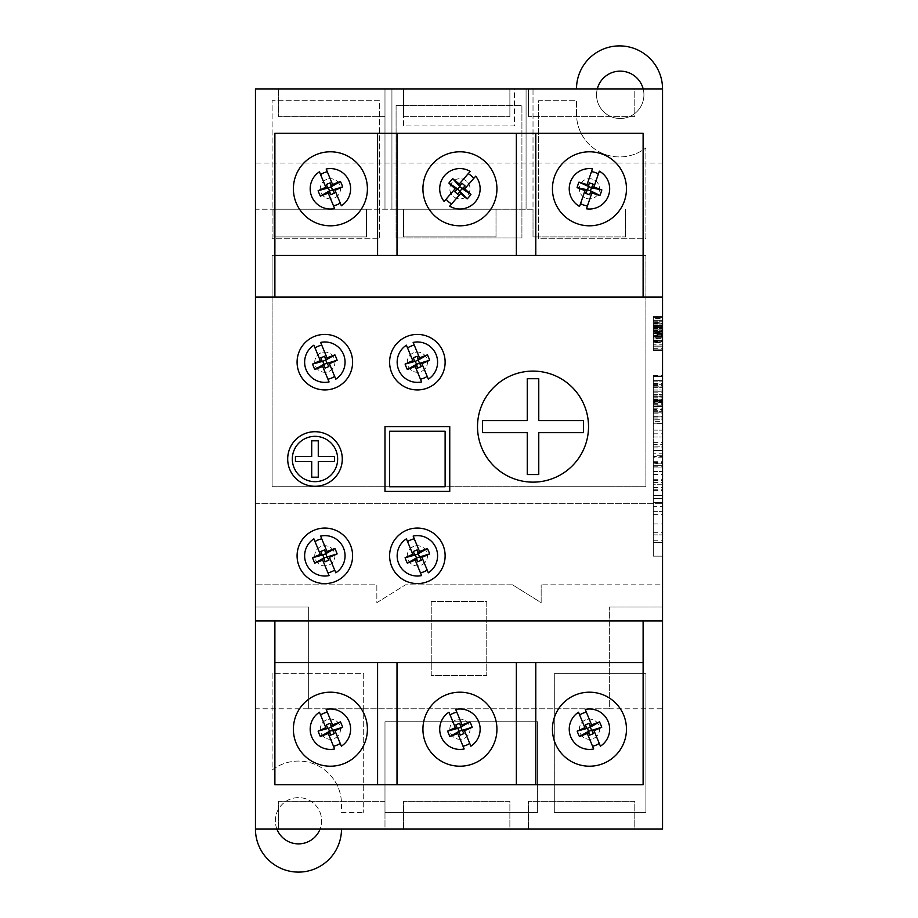 <?xml version="1.0" encoding="UTF-8"?>
<svg xmlns="http://www.w3.org/2000/svg" width="918" height="918" viewBox="0 0 918 918"><rect width="100%" height="100%" fill="white"/><g stroke="black" fill="none" stroke-linecap="round" stroke-linejoin="round"><path stroke-width="0.69" stroke-dasharray="4.59 3.44" d="M653.295 502.548L653.295 542.549L653.295 511.9L653.295 542.549L662.544 542.549L662.544 502.548L662.544 542.549L653.295 542.549L653.295 502.548L662.544 502.548L653.295 502.548M653.295 467.067L653.295 498.566L653.295 467.067L662.544 467.067L662.544 498.566L662.544 450.52L662.544 556.17L662.544 450.52L662.544 498.566L662.544 467.067L653.295 467.067M653.295 511.9L662.544 511.9L653.295 511.9M588.53 426.618A55.516 55.516 0 0 0 533.014 371.101A55.516 55.516 0 0 0 477.509 426.618A55.516 55.516 0 0 0 533.014 482.134A55.516 55.516 0 0 0 588.53 426.618M292.314 459A22.663 22.663 0 0 0 314.989 481.663A22.663 22.663 0 0 0 337.652 459A22.663 22.663 0 0 0 314.989 436.337A22.663 22.663 0 0 0 292.314 459M342.276 459A27.288 27.288 0 0 0 314.989 431.712A27.288 27.288 0 0 0 287.69 459A27.288 27.288 0 0 0 314.989 486.288A27.288 27.288 0 0 0 342.276 459M445.127 362.174A27.758 27.758 0 0 0 417.369 334.416A27.758 27.758 0 0 0 389.611 362.174A27.758 27.758 0 0 0 417.369 389.932A27.758 27.758 0 0 0 445.127 362.174M352.604 362.174A27.758 27.758 0 0 0 324.846 334.416A27.758 27.758 0 0 0 297.088 362.174A27.758 27.758 0 0 0 324.846 389.932A27.758 27.758 0 0 0 352.604 362.174M445.127 555.826A27.758 27.758 0 0 0 417.369 528.068A27.758 27.758 0 0 0 389.611 555.826A27.758 27.758 0 0 0 417.369 583.584A27.758 27.758 0 0 0 445.127 555.826M352.604 555.826A27.758 27.758 0 0 0 324.846 528.068A27.758 27.758 0 0 0 297.088 555.826A27.758 27.758 0 0 0 324.846 583.584A27.758 27.758 0 0 0 352.604 555.826M643.174 88.92A23.684 23.684 0 0 1 620.235 118.502A23.684 23.684 0 0 1 596.551 94.818A23.684 23.684 0 0 1 620.235 71.134A23.684 23.684 0 0 1 643.92 94.818A23.684 23.684 0 0 1 620.235 118.502A23.684 23.684 0 0 1 597.297 88.92M276.903 829.08A23.134 23.134 0 0 1 298.476 797.627A23.134 23.134 0 0 1 321.61 820.749A23.134 23.134 0 0 1 298.476 843.883A23.134 23.134 0 0 1 275.354 820.749A23.134 23.134 0 0 1 298.476 797.627A23.134 23.134 0 0 1 320.061 829.08M293.393 188.798A37.007 37.007 0 0 1 330.4 151.791A37.007 37.007 0 0 1 367.407 188.798A37.007 37.007 0 0 1 330.4 225.805A37.007 37.007 0 0 1 293.393 188.798M422.923 188.798A37.007 37.007 0 0 1 459.929 151.791A37.007 37.007 0 0 1 496.936 188.798A37.007 37.007 0 0 1 459.929 225.805A37.007 37.007 0 0 1 422.923 188.798M552.441 188.798A37.007 37.007 0 0 1 589.448 151.791A37.007 37.007 0 0 1 626.466 188.798A37.007 37.007 0 0 1 589.448 225.805A37.007 37.007 0 0 1 552.441 188.798M367.407 729.202A37.007 37.007 0 0 0 330.4 692.195A37.007 37.007 0 0 0 293.393 729.202A37.007 37.007 0 0 0 330.4 766.209A37.007 37.007 0 0 0 367.407 729.202M496.936 729.202A37.007 37.007 0 0 0 459.929 692.195A37.007 37.007 0 0 0 422.923 729.202A37.007 37.007 0 0 0 459.929 766.209A37.007 37.007 0 0 0 496.936 729.202M626.466 729.202A37.007 37.007 0 0 0 589.448 692.195A37.007 37.007 0 0 0 552.441 729.202A37.007 37.007 0 0 0 589.448 766.209A37.007 37.007 0 0 0 626.466 729.202M662.544 342.219L662.544 316.584L662.544 350.619L662.544 316.584L662.544 350.619L662.544 316.584L662.544 350.619L662.544 316.584L662.544 350.619L662.544 316.584L662.544 349.792L662.544 316.584L662.544 349.792L662.544 316.584L662.544 342.219L653.295 342.219L653.295 346.889L662.544 346.889L662.544 316.584L662.544 350.619L662.544 316.584L662.544 350.619L662.544 316.584L662.544 350.619L662.544 316.584L662.544 350.619L662.544 316.584L662.544 350.619L662.544 320.313L662.544 346.889L662.544 320.313L662.544 346.889L662.544 320.313L662.544 346.889L662.544 320.313L662.544 346.889L662.544 320.313L662.544 346.889L653.295 346.889L653.295 341.909L662.544 341.909L653.295 341.909L653.295 350.619L662.544 350.619L662.544 326.705L662.544 350.619L653.295 350.619L653.295 342.116L662.544 342.116L653.295 342.116L653.295 335.759L662.544 335.759L653.295 335.759L653.295 333.234L662.544 333.234L653.295 333.234L653.295 327.313L662.544 327.313L653.295 327.313L653.295 316.584L662.544 316.584L662.544 326.682L662.544 316.584L653.295 316.584L653.295 326.544L662.544 326.544L662.544 333.601L662.544 320.313L662.544 326.533L653.295 326.544L653.295 321.966L662.544 321.966L653.295 321.966L653.295 320.313L662.544 320.313L653.295 320.313L653.295 326.957L662.544 326.957L653.295 326.957L653.295 333.624L662.544 333.624L653.295 333.613L653.295 337.342L662.544 337.342L653.295 337.342L653.295 342.219L662.544 342.219M662.544 316.997L662.544 323.228L662.544 316.997L662.544 323.228L662.544 316.997L653.295 316.997L653.295 320.107L662.544 320.107L653.295 320.107L653.295 323.228L662.544 323.228L653.295 323.228L653.295 316.997L662.544 316.997M653.295 341.657L653.295 317.41L653.295 327.795L662.544 327.795L662.544 349.792L662.544 317.41L662.544 349.792L662.544 317.41L662.544 349.792L662.544 317.41L662.544 327.795L653.295 327.795L662.544 327.795L653.295 327.795L653.295 317.41L662.544 317.41L653.295 317.41L653.295 349.792L662.544 349.792L653.295 349.792L653.295 341.657L662.544 341.657M653.295 506.656L653.295 556.17L662.544 556.17L662.544 450.52L662.544 556.17L662.544 450.52L662.544 556.17L662.544 450.52L662.544 556.17L653.295 556.17L662.544 556.17L653.295 556.17L653.295 450.52L662.544 450.52L653.295 450.52L653.295 506.656L662.544 506.656M662.544 495.364L653.295 495.364L653.295 556.17L653.295 450.52L662.544 450.52L653.295 450.52L653.295 495.364L662.544 495.364M662.544 455.259L662.544 482.398L662.544 430.14L662.544 466.814L662.544 455.259L653.295 455.259L653.295 457.772L662.544 457.772M662.544 423.347L662.544 383.529L662.544 423.347L653.295 423.347L653.295 446.079L653.295 444.576L662.544 444.576M662.544 412.148L662.544 375.473L662.544 412.148L653.295 412.148L653.295 402.073L653.295 419.79L662.544 419.79M662.544 453.779L662.544 490.453L662.544 453.779L653.295 453.779L653.295 463.854L653.295 446.137L662.544 446.137M653.295 413.169L653.295 375.944L653.295 406.502L653.295 375.944L653.295 406.502L653.295 380.603L653.295 405.986L662.544 405.986L662.544 376.46L662.544 416.118L662.544 401.327L662.544 405.986L653.295 405.986L662.544 405.986L653.295 405.986L653.295 413.169L662.544 413.169M662.544 391.252L662.544 375.944L662.544 406.502L662.544 375.944L662.544 406.502L662.544 375.944L662.544 406.502L662.544 391.252L653.295 391.252L662.544 391.252L653.295 391.252L653.295 380.603L662.544 380.603L653.295 380.603L662.544 380.603L653.295 380.603L653.295 387.339L662.544 387.339L653.295 387.339L662.544 386.822L653.295 386.822L653.295 375.944L662.544 375.944L653.295 375.944L662.544 375.944L653.295 375.944L653.295 391.114L662.544 391.114L653.295 391.114L653.295 406.502L662.544 406.502L653.295 406.502L662.544 406.502L653.295 406.502L653.295 405.113L662.544 405.113M662.544 416.864L662.544 376.46L662.544 416.864L662.544 376.46L662.544 416.864L662.544 411.677L662.544 416.864L653.295 416.864L662.544 416.864L653.295 416.864L653.295 412.193L662.544 412.193L653.295 412.193L653.295 399.766L662.544 399.766L653.295 399.766L653.295 395.107L662.544 395.107L653.295 395.107L653.295 381.131L662.544 381.131L653.295 381.131L653.295 376.46L662.544 376.46L653.295 376.46L653.295 416.864L662.544 416.864L653.295 416.864L653.295 376.46L662.544 376.46L653.295 376.46L653.295 416.864L662.544 416.864M662.544 708.799L662.544 829.08L341.496 829.08A43.02 43.02 0 0 1 298.476 872.1A43.02 43.02 0 0 1 255.456 829.08L255.456 607.028L255.456 708.799L308.655 708.799L308.655 607.028L255.456 607.028L308.655 607.028L308.655 708.799L609.345 708.799L609.345 607.028L609.345 708.799L662.544 708.799L662.544 607.028L609.345 607.028L662.544 607.028L662.544 829.08L662.544 584.823L541.15 584.823L662.544 584.823L662.544 88.92A43.02 43.02 0 0 0 619.524 45.9A43.02 43.02 0 0 0 576.504 88.92L533.014 88.92L533.014 209.201L255.456 209.201L255.456 88.92L662.544 88.92M449.751 491.382L449.751 426.618L384.986 426.618L384.986 491.382L449.751 491.382M389.611 486.758L445.127 486.758L445.127 431.242L389.611 431.242L389.611 486.758M341.496 829.08L662.544 829.08L255.456 829.08L255.456 88.92L576.504 88.92M645.893 812.43L554.3 812.43L554.3 673.64L645.893 673.64L645.893 812.43L554.3 812.43L554.3 673.64L645.893 673.64L645.893 812.43M514.516 88.92L391.929 88.92L514.516 88.92L514.516 125.927L403.484 125.927L403.484 88.92L509.88 88.92L403.484 88.92L403.484 125.927L514.516 125.927L514.516 88.92M384.986 88.92L255.456 88.92L255.456 209.201L533.014 209.201L533.014 88.92L278.59 88.92L384.986 88.92L384.986 209.201L384.986 88.92L384.986 116.678L278.59 116.678L278.59 88.92L278.59 116.678L384.986 116.678L384.986 88.92M272.107 238.76L272.107 100.705L379.432 100.705L379.432 238.76L272.107 238.76L272.107 100.705L379.432 100.705L379.432 238.76L272.107 238.76M576.504 113.901L576.504 100.705L538.568 100.705L538.568 238.76L645.893 238.76L645.893 147.901A43.02 43.02 0 0 1 576.504 113.901L576.504 100.705L538.568 100.705L538.568 238.76L645.893 238.76L645.893 147.901A43.02 43.02 0 0 1 576.504 113.901M255.456 503.362L662.544 503.362L255.456 503.362M272.107 486.712L272.107 255.411L645.893 255.411L645.893 486.712L272.107 486.712L272.107 255.411L645.893 255.411L645.893 486.712L272.107 486.712M396.083 105.57L521.917 105.57L521.917 237.992L396.083 237.992L396.083 105.57L521.917 105.57L521.917 237.992L396.083 237.992L396.083 105.57M512.508 584.823L405.492 584.823L376.85 602.667L376.85 584.823L255.456 584.823L376.85 584.823L376.85 602.667L405.492 584.823L512.508 584.823L541.15 602.667L541.15 584.823L541.15 602.667L512.508 584.823M384.986 721.755L537.638 721.755L537.638 812.43L384.986 812.43L384.986 721.755L537.638 721.755L537.638 812.43L384.986 812.43L384.986 721.755M431.242 601.485L486.758 601.485L486.758 675.499L431.242 675.499L431.242 601.485L486.758 601.485L486.758 675.499L431.242 675.499L431.242 601.485M341.496 804.099L341.496 812.43L363.7 812.43L341.496 812.43L341.496 804.099A43.02 43.02 0 0 0 272.107 770.099L272.107 673.64L363.7 673.64L363.7 812.43L363.7 673.64L272.107 673.64L272.107 770.099A43.02 43.02 0 0 1 341.496 804.099M377.585 133.282L377.585 255.456L274.884 255.456L274.884 133.282M397.012 133.282L397.012 255.456L377.585 255.456M516.364 133.282L516.364 255.456L397.012 255.456M535.791 133.282L535.791 255.456L516.364 255.456M643.116 133.282L643.116 255.456L535.791 255.456M274.884 784.718L274.884 620.912L643.116 620.912L643.116 662.544L274.884 662.544M377.585 784.718L377.585 662.544M397.012 784.718L397.012 662.544M516.364 784.718L516.364 662.544M509.88 829.08L403.484 829.08L509.88 829.08L509.88 801.322L403.484 801.322L403.484 829.08L403.484 801.322L509.88 801.322L509.88 829.08M384.986 829.08L278.59 829.08L384.986 829.08L384.986 801.322L278.59 801.322L278.59 829.08L278.59 801.322L384.986 801.322L384.986 829.08M634.786 829.08L528.389 829.08L634.786 829.08L634.786 801.322L528.389 801.322L528.389 829.08L528.389 801.322L634.786 801.322L634.786 829.08M634.786 88.92L528.389 88.92L634.786 88.92L634.786 116.678L528.389 116.678L634.786 116.678L634.786 88.92M255.456 708.799L255.456 829.08M662.544 163.025L255.456 163.025M496.007 209.201L403.484 209.201L496.007 209.201L496.007 236.947L403.484 236.947L403.484 209.201L403.484 236.947L496.007 236.947L496.007 209.201M366.477 209.201L273.966 209.201L366.477 209.201L366.477 236.947L273.966 236.947L366.477 236.947L366.477 209.201M274.884 255.456L274.884 297.088L643.116 297.088L643.116 255.456M535.791 784.718L535.791 662.544M643.116 662.544L643.116 784.718M609.345 708.799L308.655 708.799M391.929 209.201L391.929 88.92L391.929 209.201L526.071 209.201L391.929 209.201M526.071 209.201L526.071 88.92L526.071 209.201M403.484 116.678L403.484 88.92L403.484 116.678L509.88 116.678L403.484 116.678M509.88 116.678L509.88 88.92L509.88 116.678M528.389 116.678L528.389 88.92L528.389 116.678M533.014 236.947L533.014 209.201L533.014 236.947L625.537 236.947L533.014 236.947M625.537 236.947L625.537 209.201L625.537 236.947M273.966 236.947L273.966 209.201L273.966 236.947M653.295 385.273L662.544 385.273M653.295 384.745L662.544 384.745L653.295 384.757M653.295 390.976L662.544 390.976M653.295 389.932L662.544 389.932L653.295 389.932M662.544 401.843L662.544 394.591L662.544 401.843L653.295 401.843L662.544 401.843L653.295 401.866L653.295 406.502L653.295 397.184L662.544 397.184L653.295 396.656L662.544 396.656L653.295 396.656L653.295 401.843L662.544 401.843L653.295 401.843L653.295 398.056L662.544 398.056M653.295 394.591L662.544 394.591L653.295 394.591M653.295 399.364L662.544 399.364M653.295 380.74L662.544 380.74M653.295 376.391L662.544 376.391M653.295 401.327L662.544 401.327L653.295 401.327M653.295 416.118L662.544 416.118M653.295 398.056L653.295 376.46L662.544 376.46L653.295 376.46L653.295 405.986L662.544 405.986L653.295 405.986L653.295 391.252M653.295 405.113L653.295 400.592L662.544 400.592L653.295 400.592L653.295 401.843M653.295 392.147L662.544 392.147M653.295 411.677L662.544 411.677L653.295 411.677L653.295 416.864L653.295 411.677M653.295 376.46L662.544 376.46L653.295 376.46L653.295 405.986L662.544 405.986L653.295 405.986L653.295 376.46M653.295 444.576L653.295 455.259M653.295 466.814L662.544 466.814M653.295 447.915L662.544 447.915M653.295 446.079L662.544 446.079M653.295 437.014L662.544 437.014L653.295 437.014M653.295 446.137L653.295 430.14L662.544 430.14L653.295 430.14L653.295 419.859L653.295 421.362L662.544 421.362M653.295 419.79L653.295 423.347M653.295 423.232L662.544 423.232M653.295 421.362L653.295 383.529L653.295 403.381L653.295 402.084L662.544 402.073L653.295 402.084L653.295 375.473L653.295 402.738L662.544 402.738M653.295 402.738L653.295 385.514L653.295 409.474L662.544 409.474M653.295 409.474L653.295 412.148M653.295 385.514L662.544 385.514M653.295 404.241L662.544 404.241M653.295 376.173L662.544 376.173M653.295 400.707L662.544 400.707M653.295 375.473L662.544 375.473M653.295 403.381L662.544 403.381M653.295 383.529L662.544 383.529M653.295 408.166L662.544 408.166M653.295 410.679L662.544 410.679M653.295 399.112L662.544 399.112M653.295 418.011L662.544 418.011M653.295 419.859L662.544 419.859M653.295 430.14L662.544 430.14M653.295 433.812L662.544 433.812M653.295 442.591L662.544 442.591M653.295 442.705L662.544 442.705M653.295 457.772L653.295 482.398L653.295 462.546L653.295 463.854L662.544 463.854L653.295 463.854L653.295 490.453L653.295 465.334L662.544 465.334M653.295 465.334L653.295 489.764L653.295 456.453L662.544 456.453M653.295 456.453L653.295 453.779M653.295 480.424L662.544 480.424M653.295 461.685L662.544 461.685M653.295 463.2L662.544 463.2M653.295 489.764L662.544 489.764M653.295 465.219L662.544 465.219M653.295 490.453L662.544 490.453M653.295 462.546L662.544 462.546M653.295 482.398L662.544 482.398M653.295 474.044L662.544 474.044M653.295 498.566L662.544 498.566L653.295 498.566L653.295 450.52L662.544 450.52L653.295 450.52L653.295 487.619L653.295 450.52L662.544 450.52L653.295 450.52L653.295 556.17L653.295 450.52L662.544 450.52L653.295 450.52L653.295 556.17L662.544 556.17L653.295 556.17L662.544 556.17L653.295 556.17L653.295 511.601L653.295 556.17L662.544 556.17L653.295 556.17L653.295 450.52L662.544 450.52L653.295 450.52L653.295 498.566L662.544 498.566L653.295 498.566M653.295 487.619L662.544 487.619M653.295 542.549L662.544 542.549L653.295 542.549M653.295 471.554L662.544 471.554L653.295 471.554M653.295 484.761L653.295 534.884L653.295 484.761L662.544 484.761L662.544 534.884L662.544 484.761L653.295 484.761M653.295 534.884L662.544 534.884L653.295 534.884M653.295 511.601L662.544 511.601L653.295 511.601M653.295 450.52L662.544 450.52L653.295 450.52M653.295 335.104L662.544 335.104M653.295 326.877L662.544 326.877M653.295 332.385L653.295 321.151L653.295 332.385L662.544 332.385M653.295 341.714L653.295 336.504L653.295 341.714L662.544 341.714L662.544 346.052L662.544 336.504L662.544 341.714M653.295 338.386L653.295 316.584L653.295 349.792L653.295 317.41L653.295 349.792L653.295 330.239L653.295 349.792L653.295 330.308L653.295 349.792L653.295 346.052L662.544 346.052L653.295 346.052L662.544 346.052L653.295 346.052L653.295 338.386L662.544 338.386M653.295 318.5L653.295 350.619L653.295 336.206L662.544 336.504L653.295 336.504L662.544 336.504L653.295 336.504L653.295 326.705L662.544 326.705L653.295 326.682L653.295 316.584L662.544 316.584L653.295 316.584L653.295 318.5L662.544 318.5M653.295 340.555L653.295 316.584L653.295 333.59L653.295 320.313L653.295 332.775L662.544 332.775L653.295 332.775L653.295 320.313L662.544 320.313L653.295 320.313L653.295 333.601L662.544 333.601L653.295 333.59L653.295 350.619L653.295 340.555L662.544 340.555M653.295 326.808L662.544 326.808M653.295 321.151L662.544 321.151L653.295 321.151M653.295 322.7L653.295 350.619L653.295 317.41L653.295 349.792L662.544 349.792L653.295 349.792L662.544 349.792L653.295 349.792L662.544 349.792L653.295 349.792L662.544 349.792L653.295 349.792L662.544 349.792L653.295 349.792L653.295 317.41L662.544 317.41L653.295 317.41L662.544 317.41L653.295 317.41L662.544 317.41L653.295 317.41L653.295 324.88L662.544 324.88L653.295 324.88L653.295 350.619L662.544 350.619L653.295 350.619L653.295 316.584L662.544 316.584L653.295 316.584L653.295 346.889L653.295 333.601L662.544 333.601L653.295 333.59L653.295 350.619L653.295 316.584L662.544 316.584L653.295 316.584L653.295 346.889L662.544 346.889L653.295 346.889L653.295 320.313L653.295 325.592L662.544 325.592L653.295 325.592L653.295 333.601L662.544 333.601L653.295 333.59L653.295 350.619L662.544 350.619L653.295 350.619L653.295 316.584L653.295 322.7L662.544 322.7M653.295 326.051L662.544 326.051M653.295 325.385L662.544 325.385M653.295 323.526L662.544 323.526M653.295 342.712L653.295 331.524L653.295 342.712L662.544 342.712L662.544 331.524L662.544 342.712L662.544 331.524L662.544 342.712L653.295 342.712L653.295 331.524L662.544 331.524L653.295 331.524L662.544 331.524L653.295 331.524L653.295 327.795L653.295 331.524L662.544 331.524L653.295 331.524L653.295 327.795L662.544 327.795L653.295 327.795L653.295 331.524L662.544 331.524L653.295 331.524L653.295 327.795L662.544 327.795L653.295 327.795L653.295 342.712M653.295 338.994L662.544 338.994M653.295 328.196L662.544 328.196M653.295 325.718L662.544 325.718L653.295 325.718M653.295 328.334L662.544 328.334M653.295 335.265L662.544 335.265M653.295 331.088L662.544 331.088M653.295 331.008L662.544 331.008M653.295 330.698L662.544 330.698M653.295 340.498L662.544 340.498M653.295 334.427L653.295 340.658L653.295 334.427L662.544 334.427M653.295 340.658L662.544 340.658L653.295 340.658M653.295 344.227L653.295 320.313L662.544 320.313L653.295 320.313L653.295 346.889L653.295 320.313L662.544 320.313L653.295 320.313L653.295 329.86L662.544 329.86L653.295 329.86L653.295 333.601L662.544 333.601L653.295 333.601L662.544 333.601L653.295 333.59L653.295 316.584L662.544 316.584L653.295 316.584L653.295 350.619L653.295 344.227L662.544 344.227M653.295 336.149L653.295 350.619L653.295 333.59L653.295 346.889L662.544 346.889L653.295 346.889L653.295 316.584L653.295 346.889L662.544 346.889L653.295 346.889L653.295 320.313L653.295 325.592L662.544 325.592L653.295 325.592L653.295 333.601L662.544 333.601L653.295 333.59L653.295 350.619L662.544 350.619L653.295 350.619L653.295 316.584L662.544 316.584L653.295 316.584L653.295 346.889L653.295 320.313L653.295 333.601L662.544 333.601L653.295 333.59L653.295 350.619L662.544 350.619L653.295 350.619L653.295 316.584L653.295 336.149L662.544 336.149M653.295 341.485L662.544 341.485L662.544 328.621L662.544 341.496L653.295 341.496L653.295 328.621L662.544 328.621L653.295 328.621L653.295 341.496M653.295 333.75L662.544 333.75M653.295 324.88L662.544 324.88L653.295 324.88M653.295 328.621L662.544 328.621L653.295 328.621M653.295 325.592L662.544 325.592L653.295 325.592L653.295 333.601L653.295 320.313L662.544 320.313L653.295 320.313L653.295 325.592M653.295 350.619L653.295 316.584L653.295 350.619L662.544 350.619M653.295 346.889L662.544 346.889L653.295 346.889M653.295 333.601L662.544 333.601M653.295 320.107L662.544 320.107L653.295 320.107L653.295 323.228L653.295 320.107M653.295 348.691L662.544 348.691M653.295 336.206L662.544 336.206M653.295 326.533L662.544 326.533L653.295 326.544M653.295 332.775L662.544 332.775M653.295 320.313L662.544 320.313L653.295 320.313M653.295 341.909L662.544 341.909L653.295 341.909M653.295 316.584L662.544 316.584M653.295 333.624L662.544 333.624M653.295 317.41L662.544 317.41L653.295 317.41L653.295 327.795L662.544 327.795L653.295 327.795L653.295 317.41L662.544 317.41L653.295 317.41M653.295 331.524L662.544 331.524L653.295 331.524M527.265 474.537L538.763 474.537L538.763 432.665L583.458 432.665L583.458 420.57L538.763 420.57L538.763 378.698L527.265 378.698L527.265 420.57L482.57 420.57L482.57 432.665L527.265 432.665L527.265 474.537M311.707 477.188L318.271 477.188L318.271 461.524L334.531 461.524L334.531 456.476L318.271 456.476L318.271 440.812L311.707 440.812L311.707 456.476L295.447 456.476L295.447 461.524L311.707 461.524L311.707 477.188M326.544 719.861A10.109 10.109 0 0 0 321.059 733.057A10.109 10.109 0 0 0 334.255 738.542A10.109 10.109 0 0 0 339.74 725.346A10.109 10.109 0 0 0 326.544 719.861A10.109 10.109 0 0 0 321.059 733.057A10.109 10.109 0 0 0 334.255 738.542A10.109 10.109 0 0 0 339.74 725.346A10.109 10.109 0 0 0 326.544 719.861M334.622 748.962L327.829 732.53M326.234 728.663L319.441 712.219M341.358 746.185L334.565 729.741M332.97 725.874L326.177 709.442M413.513 546.485A10.109 10.109 0 0 0 408.028 559.682A10.109 10.109 0 0 0 421.224 565.167A10.109 10.109 0 0 0 426.709 551.97A10.109 10.109 0 0 0 413.513 546.485A10.109 10.109 0 0 0 408.028 559.682A10.109 10.109 0 0 0 421.224 565.167A10.109 10.109 0 0 0 426.709 551.97A10.109 10.109 0 0 0 413.513 546.485M421.591 575.586L414.798 559.154M413.203 555.287L406.41 538.843M428.327 572.809L421.534 556.365M419.939 552.51L413.146 536.066M320.99 546.485A10.109 10.109 0 0 0 315.505 559.682A10.109 10.109 0 0 0 328.701 565.167A10.109 10.109 0 0 0 334.186 551.97A10.109 10.109 0 0 0 320.99 546.485A10.109 10.109 0 0 0 315.505 559.682A10.109 10.109 0 0 0 328.701 565.167A10.109 10.109 0 0 0 334.186 551.97A10.109 10.109 0 0 0 320.99 546.485M329.069 575.586L322.275 559.154M320.68 555.287L313.887 538.843M335.804 572.809L329.011 556.365M327.416 552.51L320.623 536.066M320.99 352.833A10.109 10.109 0 0 0 315.505 366.03A10.109 10.109 0 0 0 328.701 371.515A10.109 10.109 0 0 0 334.186 358.318A10.109 10.109 0 0 0 320.99 352.833A10.109 10.109 0 0 0 315.505 366.03A10.109 10.109 0 0 0 328.701 371.515A10.109 10.109 0 0 0 334.186 358.318A10.109 10.109 0 0 0 320.99 352.833M329.069 381.934L322.275 365.49M320.68 361.635L313.887 345.191M335.804 379.157L329.011 362.713M327.416 358.846L320.623 342.414M413.513 352.833A10.109 10.109 0 0 0 408.028 366.03A10.109 10.109 0 0 0 421.224 371.515A10.109 10.109 0 0 0 426.709 358.318A10.109 10.109 0 0 0 413.513 352.833A10.109 10.109 0 0 0 408.028 366.03A10.109 10.109 0 0 0 421.224 371.515A10.109 10.109 0 0 0 426.709 358.318A10.109 10.109 0 0 0 413.513 352.833M421.591 381.934L414.798 365.49M413.203 361.635L406.41 345.191M428.327 379.157L421.534 362.713M419.939 358.846L413.146 342.414M585.592 719.861A10.109 10.109 0 0 0 580.119 733.057A10.109 10.109 0 0 0 593.315 738.542A10.109 10.109 0 0 0 598.788 725.346A10.109 10.109 0 0 0 585.592 719.861A10.109 10.109 0 0 0 580.119 733.057A10.109 10.109 0 0 0 593.315 738.542A10.109 10.109 0 0 0 598.788 725.346A10.109 10.109 0 0 0 585.592 719.861M593.682 748.962L586.889 732.53M585.282 728.663L578.501 712.219M600.406 746.185L593.613 729.741M592.018 725.874L585.225 709.442M456.062 719.861A10.109 10.109 0 0 0 450.589 733.057A10.109 10.109 0 0 0 463.785 738.542A10.109 10.109 0 0 0 469.27 725.346A10.109 10.109 0 0 0 456.062 719.861A10.109 10.109 0 0 0 450.589 733.057A10.109 10.109 0 0 0 463.785 738.542A10.109 10.109 0 0 0 469.27 725.346A10.109 10.109 0 0 0 456.062 719.861M464.152 748.962L457.359 732.53M455.764 728.663L448.971 712.219M470.888 746.185L464.095 729.741M462.488 725.874L455.695 709.442M586.177 198.357A10.109 10.109 0 0 0 599.018 192.069A10.109 10.109 0 0 0 592.73 179.239A10.109 10.109 0 0 0 579.889 185.528A10.109 10.109 0 0 0 586.177 198.357A10.109 10.109 0 0 0 599.018 192.069A10.109 10.109 0 0 0 592.73 179.239A10.109 10.109 0 0 0 579.889 185.528A10.109 10.109 0 0 0 586.177 198.357M599.339 171.173L593.579 187.995M592.225 191.954L586.464 208.788M592.443 168.809L586.682 185.643M585.328 189.601L579.568 206.424M466.551 181.167A10.109 10.109 0 0 0 452.299 182.177A10.109 10.109 0 0 0 453.297 196.429A10.109 10.109 0 0 0 467.56 195.419A10.109 10.109 0 0 0 466.551 181.167A10.109 10.109 0 0 0 452.299 182.177A10.109 10.109 0 0 0 453.297 196.429A10.109 10.109 0 0 0 467.56 195.419A10.109 10.109 0 0 0 466.551 181.167M444.14 201.421L455.798 187.995M458.541 184.828L470.2 171.391M449.648 206.194L461.306 192.769M464.049 189.601L475.708 176.176M326.544 179.458A10.109 10.109 0 0 0 321.059 192.654A10.109 10.109 0 0 0 334.255 198.139A10.109 10.109 0 0 0 339.74 184.943A10.109 10.109 0 0 0 326.544 179.458A10.109 10.109 0 0 0 321.059 192.654A10.109 10.109 0 0 0 334.255 198.139A10.109 10.109 0 0 0 339.74 184.943A10.109 10.109 0 0 0 326.544 179.458M334.622 208.558L327.829 192.126M326.234 188.259L319.441 171.815M341.358 205.781L334.565 189.338M332.97 185.47L326.177 169.038M653.295 384.573L662.544 384.573M653.295 540.232L662.544 540.232M653.295 523.926L662.544 523.926M653.295 532.325L662.544 532.325M653.295 514.619L662.544 514.619M653.295 479.265L662.544 479.265M653.295 474.422L662.544 474.422M653.295 336.504L662.544 336.504M653.295 330.308L662.544 330.308L653.295 330.308M653.295 330.239L662.544 330.239L653.295 330.239M653.295 400.581L662.544 400.581M653.295 465.346L662.544 465.346"/><path stroke-width="1.38" d="M588.53 426.618A55.516 55.516 0 0 0 533.014 371.101A55.516 55.516 0 0 0 477.509 426.618A55.516 55.516 0 0 0 533.014 482.134A55.516 55.516 0 0 0 588.53 426.618M292.314 459A22.663 22.663 0 0 0 314.989 481.663A22.663 22.663 0 0 0 337.652 459A22.663 22.663 0 0 0 314.989 436.337A22.663 22.663 0 0 0 292.314 459M342.276 459A27.288 27.288 0 0 0 314.989 431.712A27.288 27.288 0 0 0 287.69 459A27.288 27.288 0 0 0 314.989 486.288A27.288 27.288 0 0 0 342.276 459M445.127 362.174A27.758 27.758 0 0 0 417.369 334.416A27.758 27.758 0 0 0 389.611 362.174A27.758 27.758 0 0 0 417.369 389.932A27.758 27.758 0 0 0 445.127 362.174M352.604 362.174A27.758 27.758 0 0 0 324.846 334.416A27.758 27.758 0 0 0 297.088 362.174A27.758 27.758 0 0 0 324.846 389.932A27.758 27.758 0 0 0 352.604 362.174M445.127 555.826A27.758 27.758 0 0 0 417.369 528.068A27.758 27.758 0 0 0 389.611 555.826A27.758 27.758 0 0 0 417.369 583.584A27.758 27.758 0 0 0 445.127 555.826M352.604 555.826A27.758 27.758 0 0 0 324.846 528.068A27.758 27.758 0 0 0 297.088 555.826A27.758 27.758 0 0 0 324.846 583.584A27.758 27.758 0 0 0 352.604 555.826M597.297 88.92A23.684 23.684 0 0 1 643.174 88.92M293.393 188.798A37.007 37.007 0 0 1 330.4 151.791A37.007 37.007 0 0 1 367.407 188.798A37.007 37.007 0 0 1 330.4 225.805A37.007 37.007 0 0 1 293.393 188.798M422.923 188.798A37.007 37.007 0 0 1 459.929 151.791A37.007 37.007 0 0 1 496.936 188.798A37.007 37.007 0 0 1 459.929 225.805A37.007 37.007 0 0 1 422.923 188.798M552.441 188.798A37.007 37.007 0 0 1 589.448 151.791A37.007 37.007 0 0 1 626.466 188.798A37.007 37.007 0 0 1 589.448 225.805A37.007 37.007 0 0 1 552.441 188.798M367.407 729.202A37.007 37.007 0 0 0 330.4 692.195A37.007 37.007 0 0 0 293.393 729.202A37.007 37.007 0 0 0 330.4 766.209A37.007 37.007 0 0 0 367.407 729.202M496.936 729.202A37.007 37.007 0 0 0 459.929 692.195A37.007 37.007 0 0 0 422.923 729.202A37.007 37.007 0 0 0 459.929 766.209A37.007 37.007 0 0 0 496.936 729.202M626.466 729.202A37.007 37.007 0 0 0 589.448 692.195A37.007 37.007 0 0 0 552.441 729.202A37.007 37.007 0 0 0 589.448 766.209A37.007 37.007 0 0 0 626.466 729.202M255.456 297.088L662.544 297.088L662.544 88.92L255.456 88.92L255.456 829.08L662.544 829.08L662.544 620.912L255.456 620.912M662.544 297.088L662.544 620.912M643.116 297.088L643.116 133.282L274.884 133.282L274.884 297.088M274.884 620.912L274.884 784.718L643.116 784.718L643.116 620.912M576.504 88.92A43.02 43.02 0 0 1 619.524 45.9A43.02 43.02 0 0 1 662.544 88.92M643.116 255.456L274.884 255.456M449.751 426.618L384.986 426.618L384.986 491.382L449.751 491.382L449.751 426.618M643.116 662.544L274.884 662.544M320.061 829.08A23.134 23.134 0 0 1 276.903 829.08M341.496 829.08A43.02 43.02 0 0 1 298.476 872.1A43.02 43.02 0 0 1 255.456 829.08M516.364 662.544L516.364 784.718M535.791 662.544L535.791 784.718M377.585 662.544L377.585 784.718M397.012 662.544L397.012 784.718M516.364 255.456L516.364 133.282M535.791 255.456L535.791 133.282M377.585 255.456L377.585 133.282M397.012 255.456L397.012 133.282M311.707 477.188L318.271 477.188L318.271 461.524L334.531 461.524L334.531 456.476L318.271 456.476L318.271 440.812L311.707 440.812L311.707 456.476L295.447 456.476L295.447 461.524L311.707 461.524L311.707 477.188M389.611 486.758L445.127 486.758L445.127 431.242L389.611 431.242L389.611 486.758M527.265 474.537L538.763 474.537L538.763 432.665L583.458 432.665L583.458 420.57L538.763 420.57L538.763 378.698L527.265 378.698L527.265 420.57L482.57 420.57L482.57 432.665L527.265 432.665L527.265 474.537M340.199 743.396A17.258 17.258 0 0 1 333.475 746.185M320.348 736.511A30.719 19.289 67.6 0 1 319.154 733.849A30.719 19.289 67.6 0 1 318.121 731.118A32.05 3.259 -22.4 0 1 325.833 727.699L319.441 712.219A20.207 20.207 0 0 0 334.622 748.962L328.231 733.493A32.05 3.259 157.6 0 1 320.348 736.511L329.539 731.279L327.829 732.53L328.231 733.493M320.589 715.007A17.258 17.258 0 0 1 327.324 712.219M340.452 721.892A30.719 19.289 -112.4 0 1 341.645 724.554A30.719 19.289 -112.4 0 1 342.678 727.285A32.05 3.259 157.6 0 1 334.967 730.705L341.358 746.185A20.207 20.207 0 0 0 326.177 709.442L332.568 724.91A32.05 3.259 -22.4 0 1 340.452 721.892L331.26 727.136L332.97 725.874L332.568 724.91M329.264 731.933L330.595 735.146L334.462 733.551L332.465 730.062L334.462 733.551M334.967 730.705L334.565 729.741L333.131 730.338M325.833 727.699L326.234 728.663L327.669 728.066L326.338 724.853L327.669 728.066M331.536 726.471L330.205 723.258L326.338 724.853M342.678 727.285L329.539 731.279L328.323 728.341L331.26 727.136L332.465 730.062M318.121 731.118L328.323 728.341M330.205 723.258L331.26 727.136M330.595 735.146L329.539 731.279M427.168 570.021A17.258 17.258 0 0 1 420.444 572.809M407.317 563.136A30.719 19.289 67.6 0 1 406.123 560.473A30.719 19.289 67.6 0 1 405.09 557.742A32.05 3.259 -22.4 0 1 412.802 554.323L406.41 538.843A20.207 20.207 0 0 0 421.591 575.586L415.2 560.118A32.05 3.259 157.6 0 1 407.317 563.136L416.508 557.903L414.798 559.154L415.2 560.118M407.558 541.631A17.258 17.258 0 0 1 414.293 538.855M427.421 548.516A30.719 19.289 -112.4 0 1 428.614 551.179A30.719 19.289 -112.4 0 1 429.647 553.91A32.05 3.259 157.6 0 1 421.924 557.329L428.327 572.809A20.207 20.207 0 0 0 413.146 536.066L419.537 551.534A32.05 3.259 -22.4 0 1 427.421 548.516L418.229 553.761L419.939 552.51L419.537 551.534M416.233 558.557L417.564 561.77L421.419 560.175L419.434 556.687L421.419 560.175M421.924 557.329L421.534 556.365L420.1 556.962M412.802 554.323L413.203 555.287L414.638 554.69L413.307 551.477L414.638 554.69M418.505 553.095L417.174 549.882L413.307 551.477M429.647 553.91L416.508 557.903L415.292 554.965L418.229 553.761L419.434 556.687M405.09 557.742L415.292 554.965M417.174 549.882L418.229 553.761M417.564 561.77L416.508 557.903M334.657 570.021A17.258 17.258 0 0 1 327.921 572.809M314.794 563.136A30.719 19.289 67.6 0 1 313.6 560.473A30.719 19.289 67.6 0 1 312.568 557.742A32.05 3.259 -22.4 0 1 320.279 554.323L313.887 538.843A20.207 20.207 0 0 0 329.069 575.586L322.677 560.118A32.05 3.259 157.6 0 1 314.794 563.136L323.985 557.903L322.275 559.154L322.677 560.118M315.035 541.631A17.258 17.258 0 0 1 321.77 538.855M334.898 548.516A30.719 19.289 -112.4 0 1 336.091 551.179A30.719 19.289 -112.4 0 1 337.124 553.91A32.05 3.259 157.6 0 1 329.413 557.329L335.804 572.809A20.207 20.207 0 0 0 320.623 536.066L327.015 551.534A32.05 3.259 -22.4 0 1 334.898 548.516L325.706 553.761L327.416 552.51L327.015 551.534M323.71 558.557L325.041 561.77L328.908 560.175L326.923 556.687L328.908 560.175M329.413 557.329L329.011 556.365L327.577 556.962M320.279 554.323L320.68 555.287L322.115 554.69L320.784 551.477L322.115 554.69M325.982 553.095L324.651 549.882L320.784 551.477M337.124 553.91L323.985 557.903L322.78 554.965L325.706 553.761L326.923 556.687M312.568 557.742L322.78 554.965M324.651 549.882L325.706 553.761M325.041 561.77L323.985 557.903M334.657 376.369A17.258 17.258 0 0 1 327.921 379.145M314.794 369.484A30.719 19.289 67.6 0 1 313.6 366.821A30.719 19.289 67.6 0 1 312.568 364.09A32.05 3.259 -22.4 0 1 320.279 360.671L313.887 345.191A20.207 20.207 0 0 0 329.069 381.934L322.677 366.466A32.05 3.259 157.6 0 1 314.794 369.484L323.985 364.239L322.275 365.49L322.677 366.466M315.035 347.979A17.258 17.258 0 0 1 321.77 345.191M334.898 354.864A30.719 19.289 -112.4 0 1 336.091 357.527A30.719 19.289 -112.4 0 1 337.124 360.258A32.05 3.259 157.6 0 1 329.413 363.677L335.804 379.157A20.207 20.207 0 0 0 320.623 342.414L327.015 357.882A32.05 3.259 -22.4 0 1 334.898 354.864L325.706 360.097L327.416 358.846L327.015 357.882M323.71 364.905L325.041 368.118L328.908 366.523L326.923 363.035L328.908 366.523M329.413 363.677L329.011 362.713L327.577 363.31M320.279 360.671L320.68 361.635L322.115 361.038L320.784 357.825L322.115 361.038M325.982 359.443L324.651 356.23L320.784 357.825M337.124 360.258L323.985 364.239L322.78 361.313L325.706 360.097L326.923 363.035M312.568 364.09L322.78 361.313M324.651 356.23L325.706 360.097M325.041 368.118L323.985 364.239M427.168 376.369A17.258 17.258 0 0 1 420.444 379.145M407.317 369.484A30.719 19.289 67.6 0 1 406.123 366.821A30.719 19.289 67.6 0 1 405.09 364.09A32.05 3.259 -22.4 0 1 412.802 360.671L406.41 345.191A20.207 20.207 0 0 0 421.591 381.934L415.2 366.466A32.05 3.259 157.6 0 1 407.317 369.484L416.508 364.239L414.798 365.49L415.2 366.466M407.558 347.979A17.258 17.258 0 0 1 414.293 345.191M427.421 354.864A30.719 19.289 -112.4 0 1 428.614 357.527A30.719 19.289 -112.4 0 1 429.647 360.258A32.05 3.259 157.6 0 1 421.924 363.677L428.327 379.157A20.207 20.207 0 0 0 413.146 342.414L419.537 357.882A32.05 3.259 -22.4 0 1 427.421 354.864L418.229 360.097L419.939 358.846L419.537 357.882M416.233 364.905L417.564 368.118L421.419 366.523L419.434 363.035L421.419 366.523M421.924 363.677L421.534 362.713L420.1 363.31M412.802 360.671L413.203 361.635L414.638 361.038L413.307 357.825L414.638 361.038M418.505 359.443L417.174 356.23L413.307 357.825M429.647 360.258L416.508 364.239L415.292 361.313L418.229 360.097L419.434 363.035M405.09 364.09L415.292 361.313M417.174 356.23L418.229 360.097M417.564 368.118L416.508 364.239M599.259 743.396A17.258 17.258 0 0 1 592.523 746.185M579.407 736.511A30.719 19.289 67.6 0 1 578.214 733.849A30.719 19.289 67.6 0 1 577.181 731.118A32.05 3.259 -22.4 0 1 584.892 727.699L578.501 712.219A20.207 20.207 0 0 0 593.682 748.962L587.279 733.493A32.05 3.259 157.6 0 1 579.407 736.511L588.587 731.279L586.889 732.53L587.279 733.493M579.648 715.007A17.258 17.258 0 0 1 586.384 712.219M599.5 721.892A30.719 19.289 -112.4 0 1 600.693 724.554A30.719 19.289 -112.4 0 1 601.726 727.285A32.05 3.259 157.6 0 1 594.015 730.705L600.406 746.185A20.207 20.207 0 0 0 585.225 709.442L591.617 724.91A32.05 3.259 -22.4 0 1 599.5 721.892L590.308 727.136L592.018 725.874L591.617 724.91M588.323 731.933L589.643 735.146L593.51 733.551L591.525 730.062L593.51 733.551M594.015 730.705L593.613 729.741L592.179 730.338M584.892 727.699L585.282 728.663L586.717 728.066L585.397 724.853L586.717 728.066M590.584 726.471L589.264 723.258L585.397 724.853M601.726 727.285L588.587 731.279L587.382 728.341L590.308 727.136L591.525 730.062M577.181 731.118L587.382 728.341M589.264 723.258L590.308 727.136M589.643 735.146L588.587 731.279M469.729 743.396A17.258 17.258 0 0 1 462.993 746.185M449.877 736.511A30.719 19.289 67.6 0 1 448.684 733.849A30.719 19.289 67.6 0 1 447.651 731.118A32.05 3.259 -22.4 0 1 455.362 727.699L448.971 712.219A20.207 20.207 0 0 0 464.152 748.962L457.761 733.493A32.05 3.259 157.6 0 1 449.877 736.511L459.069 731.279L457.359 732.53L457.761 733.493M450.118 715.007A17.258 17.258 0 0 1 456.854 712.219M469.97 721.892A30.719 19.289 -112.4 0 1 471.163 724.554A30.719 19.289 -112.4 0 1 472.196 727.285A32.05 3.259 157.6 0 1 464.485 730.705L470.888 746.185A20.207 20.207 0 0 0 455.695 709.442L462.098 724.91A32.05 3.259 -22.4 0 1 469.97 721.892L460.79 727.136L462.488 725.874L462.098 724.91M458.793 731.933L460.113 735.146L463.98 733.551L461.995 730.062L463.98 733.551M464.485 730.705L464.095 729.741L462.661 730.338M455.362 727.699L455.764 728.663L457.198 728.066L455.867 724.853L457.198 728.066M461.054 726.471L459.734 723.258L455.867 724.853M472.196 727.285L459.069 731.279L457.852 728.341L460.79 727.136L461.995 730.062M447.651 731.118L457.852 728.341M459.734 723.258L460.79 727.136M460.113 735.146L459.069 731.279M591.467 171.666A17.258 17.258 0 0 1 598.364 174.018M601.829 189.946A30.719 19.289 -71.1 0 1 600.957 192.734A30.719 19.289 -71.1 0 1 599.936 195.465A32.05 3.259 -161.1 0 1 591.88 192.941L586.464 208.788A20.207 20.207 0 0 0 599.339 171.173L593.912 187.008A32.05 3.259 18.9 0 1 601.829 189.946L591.467 187.811L593.579 187.995L593.912 187.008M587.44 205.93A17.258 17.258 0 0 1 580.543 203.578M577.078 187.651A30.719 19.289 108.9 0 1 577.938 184.862A30.719 19.289 108.9 0 1 578.971 182.131A32.05 3.259 18.9 0 1 587.027 184.656L592.443 168.809A20.207 20.207 0 0 0 579.568 206.424L584.995 190.588A32.05 3.259 -161.1 0 1 577.078 187.651L587.44 189.785L585.328 189.601L584.995 190.588M592.11 187.501L593.235 184.208L589.276 182.854L588.461 186.779L589.276 182.854M587.027 184.656L586.682 185.643L588.151 186.147M591.88 192.941L592.225 191.954L590.756 191.449L589.631 194.742L590.756 191.449M586.797 190.095L585.673 193.388L589.631 194.742M578.971 182.131L591.467 187.811L590.435 190.806L587.44 189.785L588.461 186.779M599.936 195.465L590.435 190.806M585.673 193.388L587.44 189.785M593.235 184.208L591.467 187.811M451.622 203.922A17.258 17.258 0 0 1 446.125 199.149M448.891 183.084A30.719 19.289 130.9 0 1 450.738 180.823A30.719 19.289 130.9 0 1 452.712 178.677A32.05 3.259 40.9 0 1 459.229 184.048L470.2 171.391A20.207 20.207 0 0 0 444.14 201.421L455.121 188.775A32.05 3.259 -139.1 0 1 448.891 183.084L457.692 188.959L455.798 187.995L455.121 188.775M468.226 173.674A17.258 17.258 0 0 1 473.734 178.448M470.957 194.513A30.719 19.289 -49.1 0 1 469.109 196.773A30.719 19.289 -49.1 0 1 467.136 198.919A32.05 3.259 -139.1 0 1 460.618 193.549L449.648 206.194A20.207 20.207 0 0 0 475.708 176.176L464.726 188.821A32.05 3.259 40.9 0 1 470.957 194.513L462.167 188.638L464.049 189.601L464.726 188.821M456.98 189.005L454.697 191.632L457.852 194.375L460.079 191.036L457.852 194.375M460.618 193.549L461.306 192.769L460.136 191.747M459.229 184.048L458.541 184.828L459.711 185.849L461.995 183.221L459.711 185.849M462.879 188.592L465.151 185.964L461.995 183.221M467.136 198.919L457.692 188.959L459.769 186.561L462.167 188.638L460.079 191.036M452.712 178.677L459.769 186.561M465.151 185.964L462.167 188.638M454.697 191.632L457.692 188.959M340.199 202.993A17.258 17.258 0 0 1 333.475 205.781M320.348 196.108A30.719 19.289 67.6 0 1 319.154 193.446A30.719 19.289 67.6 0 1 318.121 190.714A32.05 3.259 -22.4 0 1 325.833 187.295L319.441 171.815A20.207 20.207 0 0 0 334.622 208.558L328.231 193.09A32.05 3.259 157.6 0 1 320.348 196.108L329.539 190.864L327.829 192.126L328.231 193.09M320.589 174.604A17.258 17.258 0 0 1 327.324 171.815M340.452 181.489A30.719 19.289 -112.4 0 1 341.645 184.151A30.719 19.289 -112.4 0 1 342.678 186.882A32.05 3.259 157.6 0 1 334.967 190.301L341.358 205.781A20.207 20.207 0 0 0 326.177 169.038L332.568 184.507A32.05 3.259 -22.4 0 1 340.452 181.489L331.26 186.721L332.97 185.47L332.568 184.507M329.264 191.529L330.595 194.742L334.462 193.147L332.465 189.659L334.462 193.147M334.967 190.301L334.565 189.338L333.131 189.934M325.833 187.295L326.234 188.259L327.669 187.662L326.338 184.449L327.669 187.662M331.536 186.067L330.205 182.854L326.338 184.449M342.678 186.882L329.539 190.864L328.323 187.938L331.26 186.721L332.465 189.659M318.121 190.714L328.323 187.938M330.205 182.854L331.26 186.721M330.595 194.742L329.539 190.864"/></g></svg>
